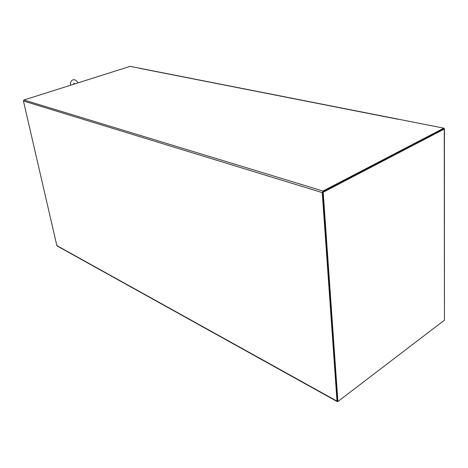 <?xml version="1.0" encoding="UTF-8"?>
<svg xmlns="http://www.w3.org/2000/svg" width="468" height="468" viewBox="0 0 468 468"><rect width="100%" height="100%" fill="white"/><g stroke="black" fill="none" stroke-linecap="round" stroke-linejoin="round"><path stroke-width="0.7" d="M323.195 192.243L444.249 129.063L444.43 320.182L337.902 401.526L323.195 192.243L322.563 192.05L443.676 128.835M444.43 320.182L444.407 128.94M322.563 192.05L337.34 401.216L337.902 401.526M443.834 128.524L444.407 128.758L444.249 129.063M323.049 191.798L443.834 128.829L443.834 128.144L322.996 191.038L322.241 192.611L337.013 401.152L337.247 401.602L337.808 401.474M443.834 128.144L130.122 66.362L23.944 100.006L23.423 100.983L56.903 245.84L337.229 401.591M76.617 83.316L77.735 82.959M337.013 401.152L56.64 245.484M23.423 100.983L322.241 192.611M322.996 191.038L23.944 100.006M139.546 68.322L397.964 119.258M73.909 84.176L74.008 83.304M70.51 85.252C70.025 82.731 70.867 80.9 73.037 79.759L74.482 79.765C75.518 79.911 76.717 80.941 78.08 82.854M73.768 83.158L74.64 83.942"/></g></svg>

